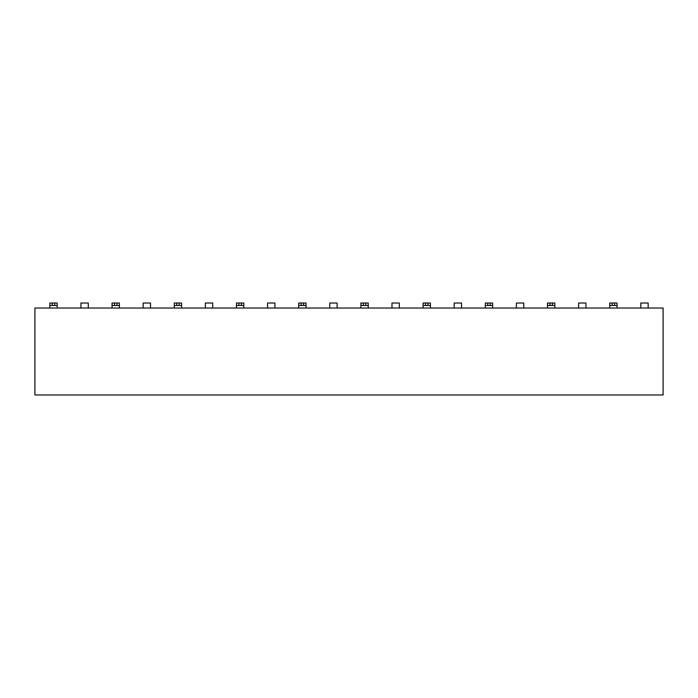<?xml version="1.0" encoding="UTF-8"?>
<svg xmlns="http://www.w3.org/2000/svg" width="698" height="698" viewBox="0 0 698 698"><rect width="100%" height="100%" fill="white"/><g stroke="black" fill="none" stroke-linecap="round" stroke-linejoin="round"><path stroke-width="1.05" d="M663.1 394.981L34.9 394.981L34.9 308.036L663.1 308.036L663.1 394.981M49.837 308.036L49.837 303.019L57.184 303.019L57.184 308.036M52.289 303.019L52.289 305.471L49.837 305.471M54.741 303.019L54.741 305.471L52.289 305.471M54.741 305.471L57.184 305.471M88.288 308.036L88.288 303.019L80.942 303.019L80.942 308.036M112.046 308.036L112.046 303.019L119.393 303.019L119.393 308.036M114.498 303.019L114.498 305.471L112.046 305.471M116.95 303.019L116.95 305.471L114.498 305.471M116.95 305.471L119.393 305.471M150.498 308.036L150.498 303.019L143.151 303.019L143.151 308.036M174.256 308.036L174.256 303.019L181.602 303.019L181.602 308.036M176.707 303.019L176.707 305.471L174.256 305.471M179.15 303.019L179.15 305.471L176.707 305.471M179.15 305.471L181.602 305.471M212.707 308.036L212.707 303.019L205.36 303.019L205.36 308.036M236.465 308.036L236.465 303.019L243.811 303.019L243.811 308.036M238.908 303.019L238.908 305.471L236.465 305.471M241.36 303.019L241.36 305.471L238.908 305.471M241.36 305.471L243.811 305.471M274.916 308.036L274.916 303.019L267.57 303.019L267.57 308.036M298.674 308.036L298.674 303.019L306.021 303.019L306.021 308.036M301.117 303.019L301.117 305.471L298.674 305.471M303.569 303.019L303.569 305.471L301.117 305.471M303.569 305.471L306.021 305.471M337.125 308.036L337.125 303.019L329.77 303.019L329.77 308.036M360.875 308.036L360.875 303.019L368.23 303.019L368.23 308.036M363.326 303.019L363.326 305.471L360.875 305.471M365.778 303.019L365.778 305.471L363.326 305.471M365.778 305.471L368.23 305.471M399.326 308.036L399.326 303.019L391.979 303.019L391.979 308.036M423.084 308.036L423.084 303.019L430.43 303.019L430.43 308.036M425.536 303.019L425.536 305.471L423.084 305.471M427.987 303.019L427.987 305.471L425.536 305.471M427.987 305.471L430.43 305.471M461.535 308.036L461.535 303.019L454.189 303.019L454.189 308.036M485.293 308.036L485.293 303.019L492.64 303.019L492.64 308.036M487.745 303.019L487.745 305.471L485.293 305.471M490.188 303.019L490.188 305.471L487.745 305.471M490.188 305.471L492.64 305.471M523.744 308.036L523.744 303.019L516.398 303.019L516.398 308.036M547.502 308.036L547.502 303.019L554.849 303.019L554.849 308.036M549.954 303.019L549.954 305.471L547.502 305.471M552.397 303.019L552.397 305.471L549.954 305.471M552.397 305.471L554.849 305.471M585.954 308.036L585.954 303.019L578.607 303.019L578.607 308.036M609.712 308.036L609.712 303.019L617.058 303.019L617.058 308.036M612.155 303.019L612.155 305.471L609.712 305.471M614.606 303.019L614.606 305.471L612.155 305.471M614.606 305.471L617.058 305.471M648.163 308.036L648.163 303.019L640.816 303.019L640.816 308.036"/></g></svg>
